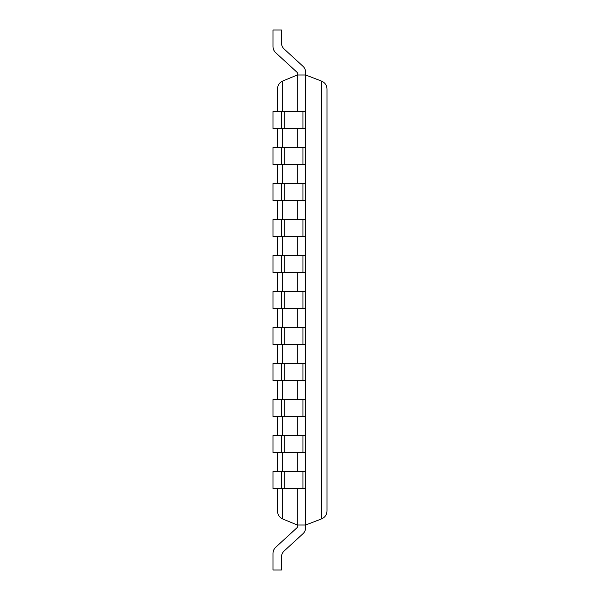 <?xml version="1.0" encoding="UTF-8"?>
<svg xmlns="http://www.w3.org/2000/svg" width="600" height="600" viewBox="0 0 600 600"><rect width="100%" height="100%" fill="white"/><g stroke="black" fill="none" stroke-linecap="round" stroke-linejoin="round"><path stroke-width="0.9" d="M297.263 111.562L297.263 75L305.7 75L305.7 72.495A8.438 8.438 0 0 0 302.962 66.27L284.175 49.05A8.438 8.438 0 0 1 281.438 42.825A8.438 8.438 0 0 0 284.175 49.05A8.438 8.438 0 0 1 281.438 42.825A8.438 8.438 0 0 0 284.175 49.05A8.438 8.438 0 0 1 281.438 42.825A8.438 8.438 0 0 0 284.175 49.05A8.438 8.438 0 0 1 281.438 42.825A8.438 8.438 0 0 0 284.175 49.05A8.438 8.438 0 0 1 281.438 42.825A8.438 8.438 0 0 0 284.175 49.05A8.438 8.438 0 0 1 281.438 42.825L281.438 30L273 30L273 46.537A8.438 8.438 0 0 0 275.737 52.755L297.263 72.495L297.263 75L282.697 81.052C279.405 82.605 277.673 85.207 277.5 88.845L277.5 111.562M297.263 488.438L297.263 525L282.697 518.947C279.405 517.395 277.673 514.793 277.5 511.155L277.5 488.438M297.263 128.438L297.263 147.562M297.263 164.438L297.263 183.562M297.263 200.438L297.263 219.562M297.263 236.438L297.263 255.562M297.263 272.438L297.263 291.562M297.263 308.438L297.263 327.562M297.263 344.438L297.263 363.562M297.263 380.438L297.263 399.562M297.263 416.438L297.263 435.562M297.263 452.438L297.263 471.562M277.5 128.438L277.5 147.562M277.5 164.438L277.5 183.562M277.5 200.438L277.5 219.562M277.5 236.438L277.5 255.562M277.5 272.438L277.5 291.562M277.5 308.438L277.5 327.562M277.5 344.438L277.5 363.562M277.5 380.438L277.5 399.562M277.5 416.438L277.5 435.562M277.5 452.438L277.5 471.562M321.6 81.127L305.7 75L305.7 527.505A8.438 8.438 0 0 1 302.962 533.73L284.175 550.95A8.438 8.438 0 0 0 281.438 557.175A8.438 8.438 0 0 1 284.175 550.95A8.438 8.438 0 0 0 281.438 557.175A8.438 8.438 0 0 1 284.175 550.95A8.438 8.438 0 0 0 281.438 557.175A8.438 8.438 0 0 1 284.175 550.95A8.438 8.438 0 0 0 281.438 557.175A8.438 8.438 0 0 1 284.175 550.95A8.438 8.438 0 0 0 281.438 557.175A8.438 8.438 0 0 1 284.175 550.95A8.438 8.438 0 0 0 281.438 557.175L281.438 570L273 570L273 553.463A8.438 8.438 0 0 1 275.737 547.245L297.263 527.505L297.263 525L305.7 525L321.6 518.873C325.013 517.35 326.812 514.732 327 510.998L327 89.002C326.812 85.267 325.013 82.65 321.6 81.127L321.6 518.873M281.438 488.438L273 488.438L273 471.562L281.438 471.562L281.438 488.438L305.7 488.438L305.7 471.562L302.962 471.562L302.962 488.438M281.438 471.562L302.962 471.562M281.438 452.438L273 452.438L273 435.562L281.438 435.562L281.438 452.438L305.7 452.438L305.7 435.562L302.962 435.562L302.962 452.438M281.438 435.562L302.962 435.562M281.438 416.438L273 416.438L273 399.562L281.438 399.562L281.438 416.438L305.7 416.438L305.7 399.562L302.962 399.562L302.962 416.438M281.438 399.562L302.962 399.562M281.438 380.438L273 380.438L273 363.562L281.438 363.562L281.438 380.438L305.7 380.438L305.7 363.562L302.962 363.562L302.962 380.438M281.438 363.562L302.962 363.562M281.438 344.438L273 344.438L273 327.562L281.438 327.562L281.438 344.438L305.7 344.438L305.7 327.562L302.962 327.562L302.962 344.438M281.438 327.562L302.962 327.562M281.438 308.438L273 308.438L273 291.562L281.438 291.562L281.438 308.438L305.7 308.438L305.7 291.562L302.962 291.562L302.962 308.438M281.438 291.562L302.962 291.562M281.438 272.438L273 272.438L273 255.562L281.438 255.562L281.438 272.438L305.7 272.438L305.7 255.562L302.962 255.562L302.962 272.438M281.438 255.562L302.962 255.562M281.438 236.438L273 236.438L273 219.562L281.438 219.562L281.438 236.438L305.7 236.438L305.7 219.562L302.962 219.562L302.962 236.438M281.438 219.562L302.962 219.562M281.438 200.438L273 200.438L273 183.562L281.438 183.562L281.438 200.438L305.7 200.438L305.7 183.562L302.962 183.562L302.962 200.438M281.438 183.562L302.962 183.562M281.438 164.438L273 164.438L273 147.562L281.438 147.562L281.438 164.438L305.7 164.438L305.7 147.562L302.962 147.562L302.962 164.438M281.438 147.562L302.962 147.562M281.438 128.438L273 128.438L273 111.562L281.438 111.562L281.438 128.438L305.7 128.438L305.7 111.562L302.962 111.562L302.962 128.438M281.438 111.562L302.962 111.562M305.7 525L305.7 527.505L305.7 525M275.737 547.245L297.263 527.505L275.737 547.245M275.737 52.755L297.263 72.495L275.737 52.755M282.697 81.052L282.697 111.562M282.697 128.438L282.697 147.562M282.697 164.438L282.697 183.562M282.697 200.438L282.697 219.562M282.697 236.438L282.697 255.562M282.697 272.438L282.697 291.562M282.697 308.438L282.697 327.562M282.697 344.438L282.697 363.562M282.697 380.438L282.697 399.562M282.697 416.438L282.697 435.562M282.697 452.438L282.697 471.562M282.697 488.438L282.697 518.947M284.175 471.562L284.175 488.438M284.175 435.562L284.175 452.438M284.175 399.562L284.175 416.438M284.175 363.562L284.175 380.438M284.175 327.562L284.175 344.438M284.175 291.562L284.175 308.438M284.175 255.562L284.175 272.438M284.175 219.562L284.175 236.438M284.175 183.562L284.175 200.438M284.175 147.562L284.175 164.438M284.175 111.562L284.175 128.438"/></g></svg>
